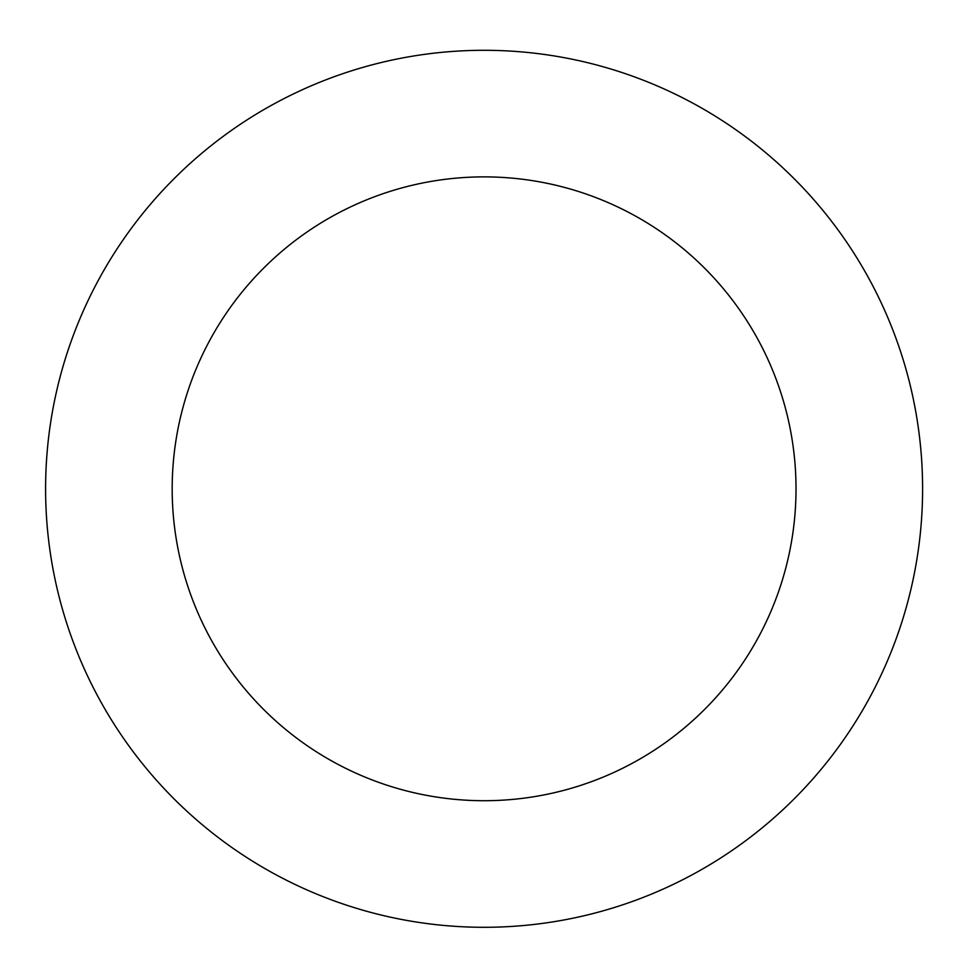 <?xml version="1.0" encoding="UTF-8"?>
<svg xmlns="http://www.w3.org/2000/svg" width="964" height="964" viewBox="0 0 964 964"><rect width="100%" height="100%" fill="white"/><g stroke="black" fill="none" stroke-linecap="round" stroke-linejoin="round"><path stroke-width="1.45" d="M733.459 128.091A438.512 438.512 0 0 0 47.043 453.201A438.512 438.512 0 0 0 671.8 885.097A438.512 438.512 0 0 0 733.459 128.091M661.473 232.216A311.926 311.926 0 0 0 173.207 463.479A311.926 311.926 0 0 0 617.623 770.694A311.926 311.926 0 0 0 661.473 232.216"/></g></svg>
